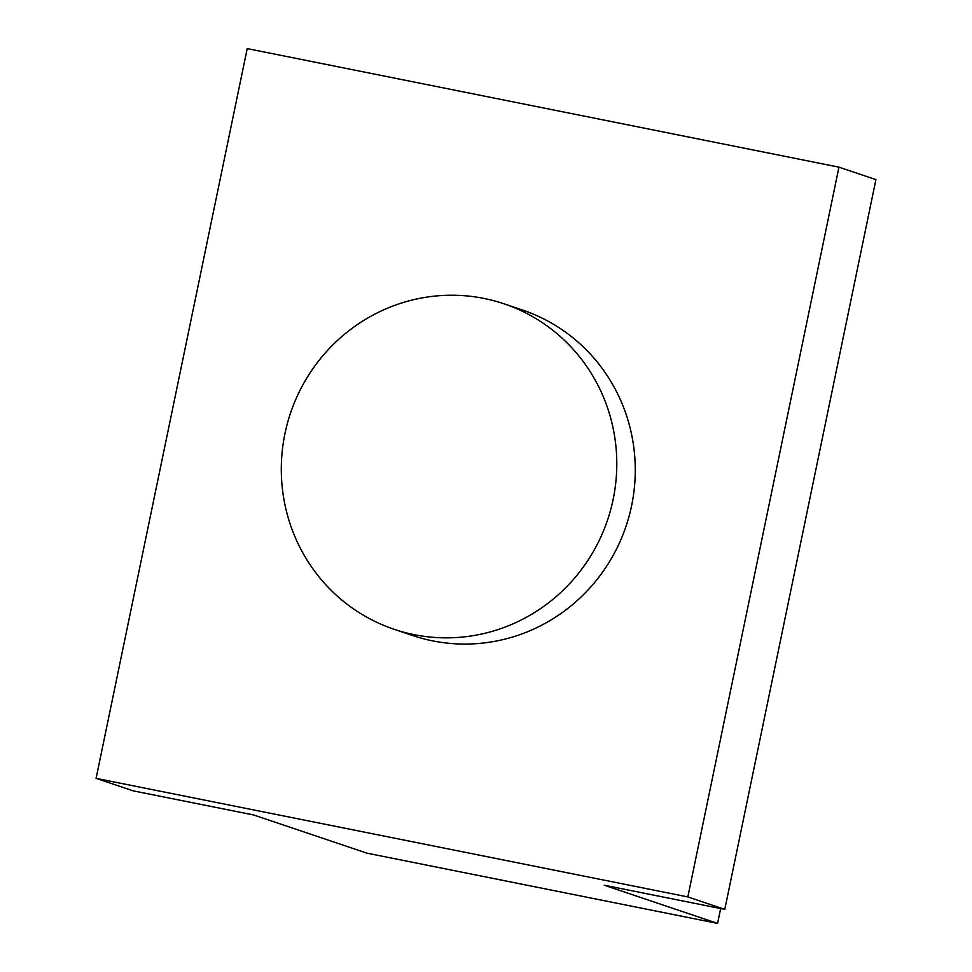 <?xml version="1.0" encoding="UTF-8"?>
<svg xmlns="http://www.w3.org/2000/svg" width="972" height="972" viewBox="0 0 972 972"><rect width="100%" height="100%" fill="white"/><g stroke="black" fill="none" stroke-linecap="round" stroke-linejoin="round"><path stroke-width="1.46" d="M133.043 790.819L96.082 778.365L247.216 48.6L838.958 167.16L875.918 179.601L724.784 909.379L604.244 885.225L717.579 923.4L366.906 853.149L253.583 814.961L133.043 790.819M96.082 778.365L687.836 896.925L724.784 909.379M687.836 896.925L838.958 167.16M717.579 923.4L720.653 908.541M394.207 629.309L412.687 635.542A171.765 167.293 -71.4 0 0 432.71 640.888A171.765 167.293 -71.4 0 0 629.151 515.986A171.765 167.293 -71.4 0 0 522.353 309.983L503.885 303.762A171.765 167.293 -71.4 0 0 290.507 413.136A171.765 167.293 -71.4 0 0 394.207 629.309A171.765 167.293 -71.4 0 0 414.23 634.667A171.765 167.293 -71.4 0 0 610.671 509.765A171.765 167.293 -71.4 0 0 503.885 303.762"/></g></svg>
